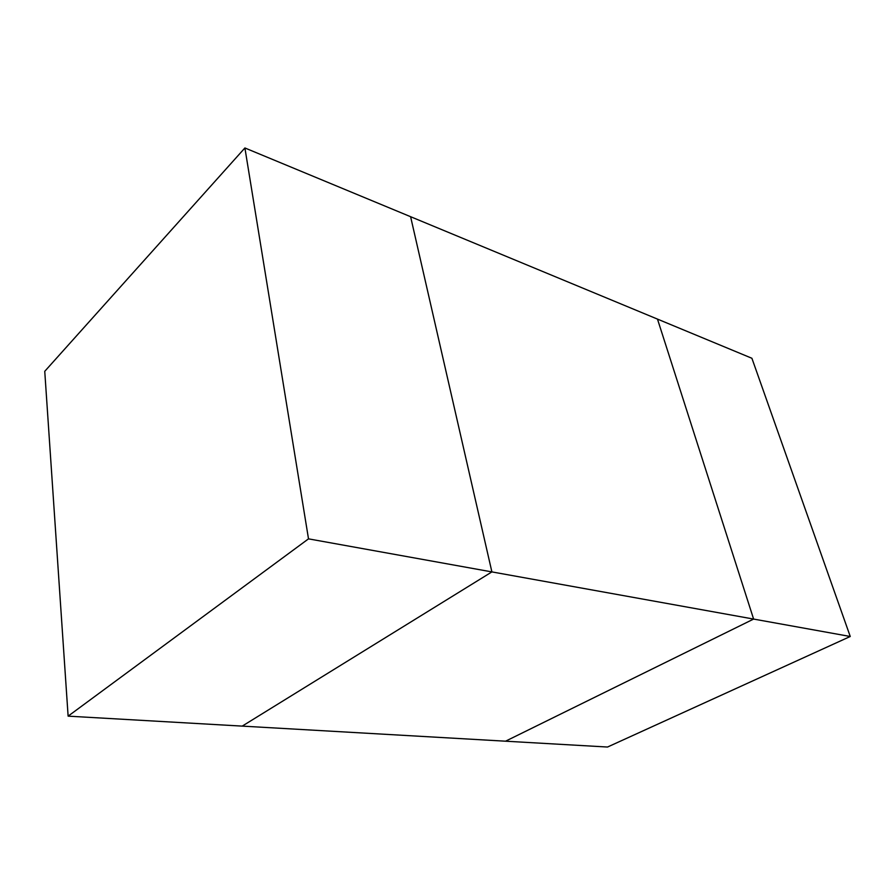 <?xml version="1.0" encoding="UTF-8"?>
<svg xmlns="http://www.w3.org/2000/svg" width="895" height="895" viewBox="0 0 895 895"><rect width="100%" height="100%" fill="white"/><g stroke="black" fill="none" stroke-linecap="round" stroke-linejoin="round"><path stroke-width="1.34" d="M850.25 636.49L607.515 747.034L505.541 741.194L753.612 619.072L850.25 636.49L751.901 358.268L657.478 319.101L753.612 619.072L491.892 571.905L410.604 216.702L657.478 319.101L753.612 619.072L505.541 741.194L68.121 716.145L308.506 538.857L244.906 147.966L44.75 371.313L68.121 716.145M244.906 147.966L410.604 216.702L491.892 571.905L242.221 726.113L491.892 571.905L308.506 538.857"/></g></svg>
